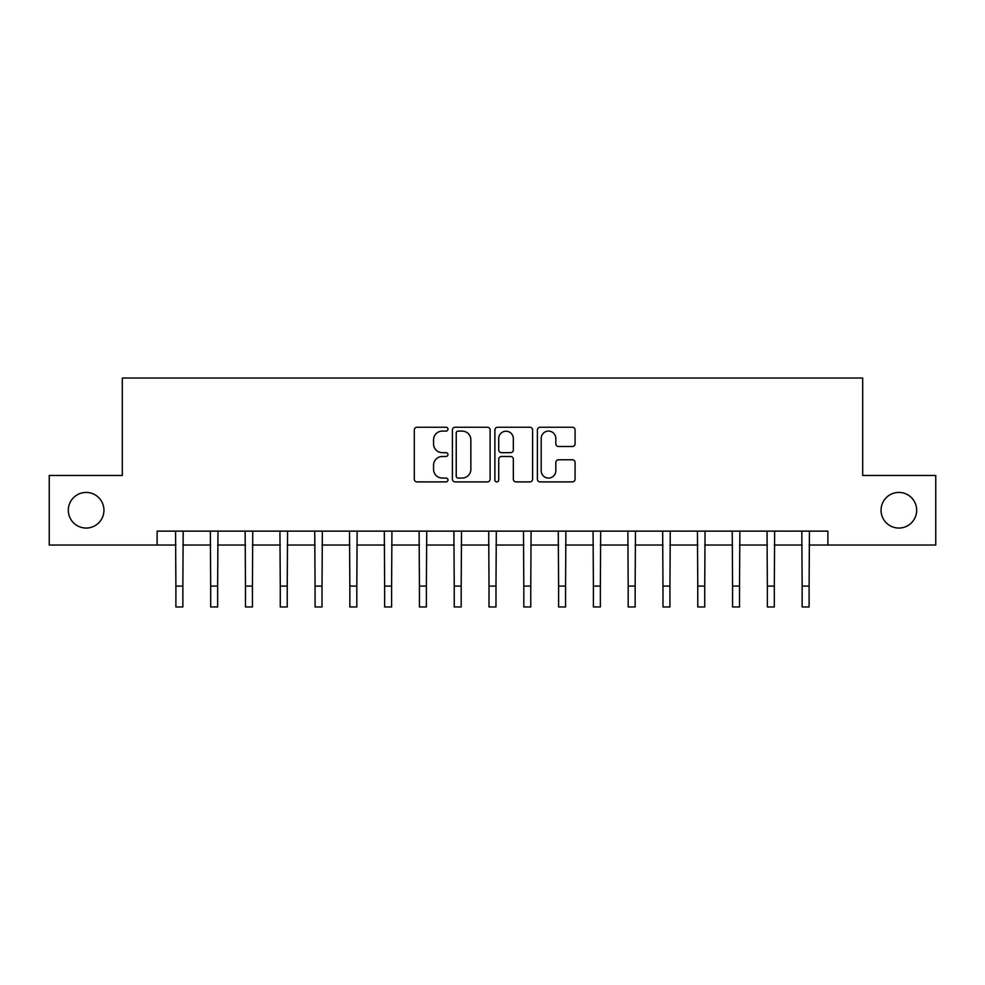 <?xml version="1.0" encoding="UTF-8"?>
<svg xmlns="http://www.w3.org/2000/svg" width="985" height="985" viewBox="0 0 985 985"><rect width="100%" height="100%" fill="white"/><g stroke="black" fill="none" stroke-linecap="round" stroke-linejoin="round"><path stroke-width="1.48" d="M447.966 429.164A1.908 1.908 0 0 0 446.057 427.256L417.024 427.256A2.733 2.733 0 0 0 414.291 429.989L414.291 479.166A2.733 2.733 0 0 0 417.024 481.899L446.057 481.899A1.908 1.908 0 0 0 447.966 479.99A1.908 1.908 0 0 0 446.057 478.07L442.302 478.07A8.742 8.742 0 0 1 433.56 469.328L433.56 465.228A8.742 8.742 0 0 1 442.302 456.486L446.057 456.486A1.908 1.908 0 0 0 447.966 454.577A1.908 1.908 0 0 0 446.057 452.669L442.302 452.669A8.742 8.742 0 0 1 433.56 443.927L433.56 439.827A8.742 8.742 0 0 1 442.302 431.085L446.057 431.085A1.908 1.908 0 0 0 447.966 429.164M881.058 510.242A17.816 17.816 0 0 0 898.874 528.058A17.816 17.816 0 0 0 916.678 510.242A17.816 17.816 0 0 0 898.874 492.426A17.816 17.816 0 0 0 881.058 510.242M68.322 510.242A17.816 17.816 0 0 0 86.126 528.058A17.816 17.816 0 0 0 103.942 510.242A17.816 17.816 0 0 0 86.126 492.426A17.816 17.816 0 0 0 68.322 510.242M572.347 446.513A2.733 2.733 0 0 0 575.08 443.779L575.08 429.989A2.733 2.733 0 0 0 572.347 427.256L540.1 427.256A2.733 2.733 0 0 0 537.379 429.989L537.379 479.166A2.733 2.733 0 0 0 540.1 481.899L572.347 481.899A2.733 2.733 0 0 0 575.08 479.166L575.08 462.494A2.733 2.733 0 0 0 572.347 459.773L558.544 459.773A2.733 2.733 0 0 0 555.811 462.494L555.811 470.768A7.314 7.314 0 0 1 548.51 478.07A7.314 7.314 0 0 1 541.196 470.768L541.196 438.387A7.314 7.314 0 0 1 548.51 431.085A7.314 7.314 0 0 1 555.811 438.387L555.811 443.779A2.733 2.733 0 0 0 558.544 446.513L572.347 446.513M157.107 545.037L49.25 545.037L49.25 475.447L122.312 475.447L122.312 378.031L862.688 378.031L862.688 475.447L935.75 475.447L935.75 545.037L827.892 545.037L827.892 531.124L157.107 531.124L157.107 545.037L175.896 545.037M490.111 429.989A2.733 2.733 0 0 0 487.378 427.256L455.144 427.256A2.733 2.733 0 0 0 452.41 429.989L452.41 479.166A2.733 2.733 0 0 0 455.144 481.899L487.378 481.899A2.733 2.733 0 0 0 490.111 479.166L490.111 429.989M497.622 427.256L529.856 427.256A2.733 2.733 0 0 1 532.589 429.989L532.589 479.166A2.733 2.733 0 0 1 529.856 481.899L516.066 481.899A2.733 2.733 0 0 1 513.333 479.166L513.333 459.219A2.733 2.733 0 0 0 510.599 456.486L501.451 456.486A2.733 2.733 0 0 0 498.718 459.219L498.718 479.99A1.908 1.908 0 0 1 496.797 481.899A1.908 1.908 0 0 1 494.889 479.99L494.889 429.989A2.733 2.733 0 0 1 497.622 427.256M182.853 545.037L210.679 545.037M217.648 545.037L245.474 545.037M252.431 545.037L280.269 545.037M287.226 545.037L315.065 545.037M322.021 545.037L349.847 545.037M356.816 545.037L384.642 545.037M391.599 545.037L419.438 545.037M426.394 545.037L454.233 545.037M461.189 545.037L489.016 545.037M495.984 545.037L523.811 545.037M530.767 545.037L558.606 545.037M565.562 545.037L593.401 545.037M600.357 545.037L628.184 545.037M635.153 545.037L662.979 545.037M669.935 545.037L697.774 545.037M704.731 545.037L732.569 545.037M739.526 545.037L767.352 545.037M774.321 545.037L802.147 545.037M809.104 545.037L827.892 545.037M458.148 431.085A1.908 1.908 0 0 0 456.227 432.994L456.227 476.161A1.908 1.908 0 0 0 458.148 478.07L462.1 478.07A8.742 8.742 0 0 0 470.855 469.328L470.855 439.827A8.742 8.742 0 0 0 462.1 431.085L458.148 431.085M513.333 438.522A7.314 7.314 0 0 0 506.019 431.221A7.314 7.314 0 0 0 498.718 438.522L498.718 449.936A2.733 2.733 0 0 0 501.451 452.669L510.599 452.669A2.733 2.733 0 0 0 513.333 449.936L513.333 438.522M175.564 531.124L175.896 586.087L182.853 586.087L183.185 531.124M175.896 586.087L175.896 606.969L182.853 606.969L182.853 586.087M210.359 531.124L210.679 586.087L217.648 586.087L217.968 531.124M210.679 586.087L210.679 606.969L217.648 606.969L217.648 586.087M245.142 531.124L245.474 586.087L252.431 586.087L252.763 531.124M245.474 586.087L245.474 606.969L252.431 606.969L252.431 586.087M279.937 531.124L280.269 586.087L287.226 586.087L287.558 531.124M280.269 586.087L280.269 606.969L287.226 606.969L287.226 586.087M314.732 531.124L315.065 586.087L322.021 586.087L322.354 531.124M315.065 586.087L315.065 606.969L322.021 606.969L322.021 586.087M349.527 531.124L349.847 586.087L356.816 586.087L357.136 531.124M349.847 586.087L349.847 606.969L356.816 606.969L356.816 586.087M384.31 531.124L384.642 586.087L391.599 586.087L391.931 531.124M384.642 586.087L384.642 606.969L391.599 606.969L391.599 586.087M419.105 531.124L419.438 586.087L426.394 586.087L426.727 531.124M419.438 586.087L419.438 606.969L426.394 606.969L426.394 586.087M453.9 531.124L454.233 586.087L461.189 586.087L461.522 531.124M454.233 586.087L454.233 606.969L461.189 606.969L461.189 586.087M488.695 531.124L489.016 586.087L495.984 586.087L496.305 531.124M489.016 586.087L489.016 606.969L495.984 606.969L495.984 586.087M523.478 531.124L523.811 586.087L530.767 586.087L531.1 531.124M523.811 586.087L523.811 606.969L530.767 606.969L530.767 586.087M558.273 531.124L558.606 586.087L565.562 586.087L565.895 531.124M558.606 586.087L558.606 606.969L565.562 606.969L565.562 586.087M593.068 531.124L593.401 586.087L600.357 586.087L600.69 531.124M593.401 586.087L593.401 606.969L600.357 606.969L600.357 586.087M627.864 531.124L628.184 586.087L635.153 586.087L635.473 531.124M628.184 586.087L628.184 606.969L635.153 606.969L635.153 586.087M662.646 531.124L662.979 586.087L669.935 586.087L670.268 531.124M662.979 586.087L662.979 606.969L669.935 606.969L669.935 586.087M697.442 531.124L697.774 586.087L704.731 586.087L705.063 531.124M697.774 586.087L697.774 606.969L704.731 606.969L704.731 586.087M732.237 531.124L732.569 586.087L739.526 586.087L739.858 531.124M732.569 586.087L732.569 606.969L739.526 606.969L739.526 586.087M767.032 531.124L767.352 586.087L774.321 586.087L774.641 531.124M767.352 586.087L767.352 606.969L774.321 606.969L774.321 586.087M801.815 531.124L802.147 586.087L809.104 586.087L809.436 531.124M802.147 586.087L802.147 606.969L809.104 606.969L809.104 586.087"/></g></svg>
